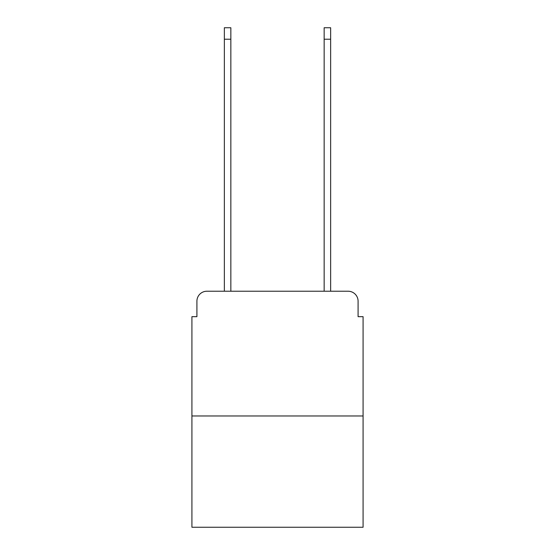 <?xml version="1.0" encoding="UTF-8"?>
<svg xmlns="http://www.w3.org/2000/svg" width="555" height="555" viewBox="0 0 555 555"><rect width="100%" height="100%" fill="white"/><g stroke="black" fill="none" stroke-linecap="round" stroke-linejoin="round"><path stroke-width="0.83" d="M196.914 301.205L196.914 316.669L196.914 301.205A9.983 9.983 0 0 1 206.89 291.222L224.359 291.222L224.359 27.75L230.845 27.75L230.845 291.222L324.155 291.222L324.155 27.75L330.641 27.75L330.641 291.222L348.11 291.222L206.89 291.222M363.081 415.973L191.919 415.973L191.919 527.25L363.081 527.25L363.081 316.669L358.086 316.669L358.086 301.205A9.983 9.983 0 0 0 348.11 291.222M191.919 415.973L191.919 316.669L196.914 316.669M358.086 316.669L358.086 301.205M224.359 39.225L230.845 39.225M330.641 39.225L324.155 39.225"/></g></svg>
